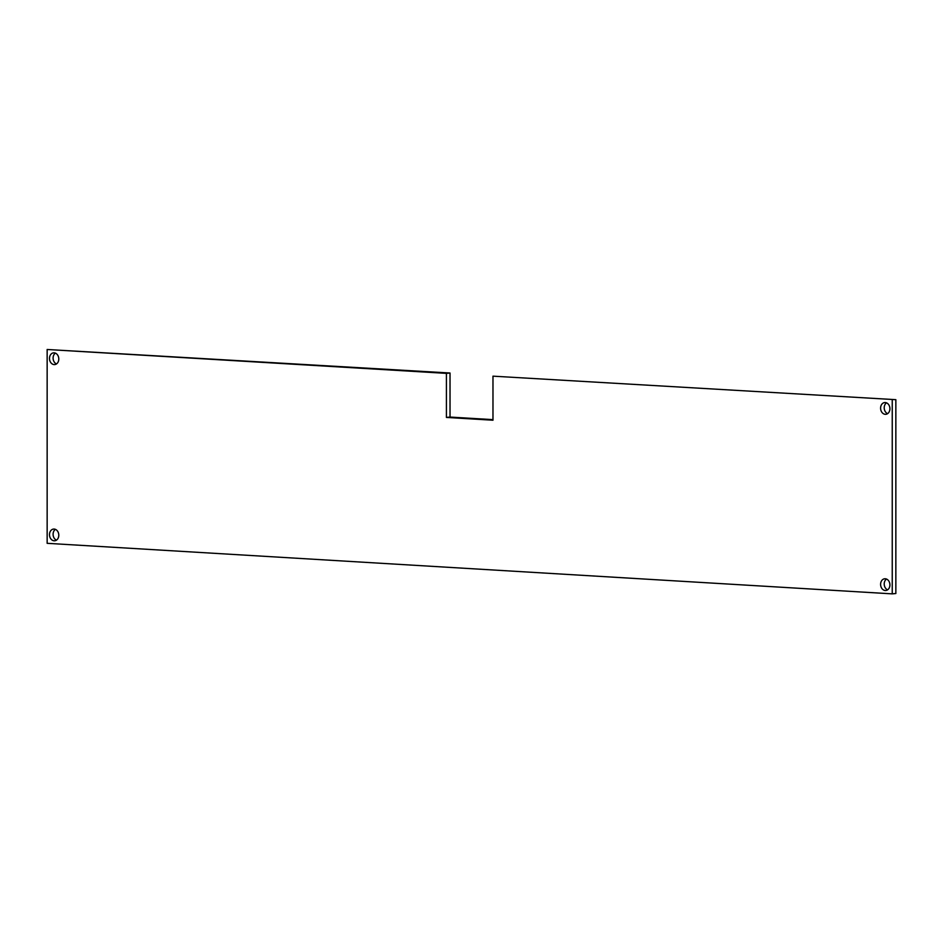 <?xml version="1.0" encoding="UTF-8"?>
<svg xmlns="http://www.w3.org/2000/svg" width="943" height="943" viewBox="0 0 943 943"><rect width="100%" height="100%" fill="white"/><g stroke="black" fill="none" stroke-linecap="round" stroke-linejoin="round"><path stroke-width="1.41" d="M56.474 363.939A5.894 4.644 84.3 0 1 53.126 358.823A5.894 4.644 84.3 0 1 55.401 353.142M58.796 359A5.894 4.644 84.3 0 1 54.718 364.587A5.894 4.644 84.3 0 1 49.519 359.177A5.894 4.644 84.3 0 1 53.551 352.859A5.894 4.644 84.3 0 1 58.796 359M56.474 540.15A5.894 4.644 84.3 0 1 53.126 535.023A5.894 4.644 84.3 0 1 55.401 529.353M58.796 535.211A5.894 4.644 84.3 0 1 54.718 540.787A5.894 4.644 84.3 0 1 49.519 535.388A5.894 4.644 84.3 0 1 53.551 529.07A5.894 4.644 84.3 0 1 58.796 535.211M887.599 413.647A5.894 4.644 84.3 0 1 884.251 408.531A5.894 4.644 84.3 0 1 886.526 402.85M889.909 408.708A5.894 4.644 84.3 0 1 885.842 414.295A5.894 4.644 84.3 0 1 880.632 408.897A5.894 4.644 84.3 0 1 884.675 402.567A5.894 4.644 84.3 0 1 889.909 408.708M887.599 589.858A5.894 4.644 84.3 0 1 884.251 584.743A5.894 4.644 84.3 0 1 886.526 579.061M889.909 584.919A5.894 4.644 84.3 0 1 885.842 590.495A5.894 4.644 84.3 0 1 880.632 585.096A5.894 4.644 84.3 0 1 884.675 578.778A5.894 4.644 84.3 0 1 889.909 584.919M892.243 593.866L895.85 593.512L895.85 399.679L492.977 376.163L492.977 420.213L446.416 417.431L446.416 373.369L47.15 349.488L47.15 543.321L892.243 593.866L892.243 400.044M492.977 419.635L450.023 417.065L450.023 373.015L47.15 349.488M450.023 373.015L446.416 373.369M450.023 417.065L446.416 417.431M895.85 399.679L492.977 376.163"/></g></svg>
